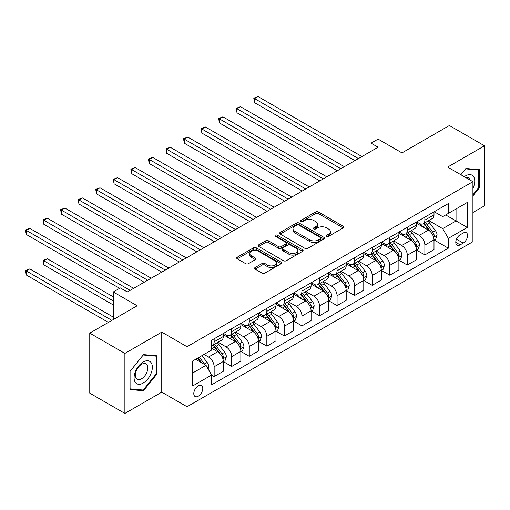 <?xml version="1.0" encoding="UTF-8"?>
<svg xmlns="http://www.w3.org/2000/svg" width="510" height="510" viewBox="0 0 510 510"><rect width="100%" height="100%" fill="white"/><g stroke="black" fill="none" stroke-linecap="round" stroke-linejoin="round"><path stroke-width="0.76" d="M326.649 236.328A1.364 0.79 0 0 0 328.574 236.328L343.23 227.868A1.951 1.128 0 0 0 343.797 227.077A1.951 1.128 0 0 0 343.23 226.281L318.406 211.95A1.951 1.128 0 0 0 315.652 211.95L301.002 220.409A1.364 0.79 0 0 0 300.6 220.964A1.364 0.79 0 0 0 301.002 221.525A1.364 0.79 0 0 0 302.927 221.525L304.827 220.428A6.241 3.602 0 0 1 313.65 220.428L315.722 221.62A6.241 3.602 0 0 1 317.545 224.17A6.241 3.602 0 0 1 315.722 226.714L313.822 227.811A1.364 0.79 0 0 0 313.42 228.365A1.364 0.79 0 0 0 313.822 228.926A1.364 0.79 0 0 0 315.754 228.926L317.647 227.83A6.241 3.602 0 0 1 326.476 227.83L328.542 229.022A6.241 3.602 0 0 1 330.372 231.572A6.241 3.602 0 0 1 328.542 234.122L326.649 235.212A1.364 0.79 0 0 0 326.247 235.773A1.364 0.79 0 0 0 326.649 236.328L326.649 235.212M198.282 396.2A6.356 3.672 120 0 0 202.438 390.596A6.356 3.672 120 0 0 201.463 385.503A6.356 3.672 120 0 0 198.282 385.815A6.356 3.672 120 0 0 194.131 391.419A6.356 3.672 120 0 0 195.107 396.512A6.356 3.672 120 0 0 198.282 396.2M255.121 267.514A1.951 1.128 0 0 0 254.547 268.311A1.951 1.128 0 0 0 255.121 269.108L262.083 273.13A1.951 1.128 0 0 0 264.837 273.13L281.112 263.734A1.951 1.128 0 0 0 281.679 262.937A1.951 1.128 0 0 0 281.112 262.14L256.288 247.815A1.951 1.128 0 0 0 253.534 247.815L237.265 257.206A1.951 1.128 0 0 0 236.691 258.003A1.951 1.128 0 0 0 237.265 258.799L245.673 263.657A1.951 1.128 0 0 0 248.434 263.657L255.395 259.635A1.951 1.128 0 0 0 255.963 258.838A1.951 1.128 0 0 0 255.395 258.041L251.226 255.631A5.215 3.009 0 0 1 249.696 253.502A5.215 3.009 0 0 1 252.915 250.722A5.215 3.009 0 0 1 258.602 251.373L274.941 260.808A5.215 3.009 0 0 1 276.465 262.937A5.215 3.009 0 0 1 273.245 265.723A5.215 3.009 0 0 1 267.565 265.066L264.837 263.498A1.951 1.128 0 0 0 262.083 263.498L255.121 267.514L255.121 269.108M472.91 212.504L484.5 205.81L484.5 145.796L449.38 125.517L401.969 152.892L378.089 139.102L371.07 143.157L378.089 147.218L127.347 291.981L120.322 287.927L113.296 291.981L113.296 319.56M124.886 353.417L124.886 413.431L161.759 392.145L161.759 332.125L124.886 353.417L89.766 333.138L137.177 305.77L113.296 291.981M161.759 332.125L187.042 346.724L472.91 181.681L472.91 241.702L187.042 406.744L187.042 346.724M484.5 145.796L447.627 167.082L472.91 181.681M304.961 248.37A1.951 1.128 0 0 0 307.721 248.37L323.99 238.973A1.951 1.128 0 0 0 324.564 238.183A1.951 1.128 0 0 0 323.99 237.386L299.172 223.055A1.951 1.128 0 0 0 296.412 223.055L280.143 232.445A1.951 1.128 0 0 0 279.576 233.242A1.951 1.128 0 0 0 280.143 234.039L304.961 248.37M275.935 236.621A1.364 0.79 0 0 1 277.319 236.819L277.319 235.193L302.551 249.76A1.951 1.128 0 0 1 303.125 250.557A1.951 1.128 0 0 1 302.551 251.353L286.282 260.75A1.951 1.128 0 0 1 283.522 260.75L258.704 246.419L258.704 244.826A1.951 1.128 0 0 0 258.13 245.622A1.951 1.128 0 0 0 258.704 246.419M258.704 244.826L265.665 240.809A1.951 1.128 0 0 1 268.426 240.809L278.492 246.617A1.951 1.128 0 0 0 281.246 246.617L285.868 243.952A1.951 1.128 0 0 0 286.435 243.155A1.951 1.128 0 0 0 285.868 242.358L275.387 236.308A1.364 0.79 0 0 1 274.986 235.754A1.364 0.79 0 0 1 275.833 235.021A1.364 0.79 0 0 1 277.319 235.193M124.886 413.431L89.766 393.159L89.766 333.138M463.22 233.019L460.128 234.804A6.158 3.557 120 0 0 456.106 240.235A6.158 3.557 120 0 0 457.049 245.17A6.158 3.557 120 0 0 460.128 244.864L463.22 243.079A6.158 3.557 120 0 0 467.243 237.654A6.158 3.557 120 0 0 466.299 232.719A6.158 3.557 120 0 0 463.22 233.019M434.208 211.733L442.712 216.642L448.328 213.397L448.328 203.579L211.631 340.24L211.631 350.051L192.665 360.997L192.665 385.981L211.631 375.028L211.631 384.846L448.328 248.185L448.328 238.374L442.712 228.639L428.744 220.575M448.328 213.397L467.294 202.444L467.294 227.428L448.328 238.374M161.759 392.145L187.042 406.744M371.07 143.157L371.07 151.272M445.657 214.933L456.055 220.938L456.055 208.934L467.294 202.444M442.712 228.639L456.055 220.938L467.294 227.428M192.665 373.001L206.008 365.3L195.617 359.295M211.631 375.111L214.155 376.571L214.155 366.76A7.943 4.59 -120 0 0 208.539 357.025L204.045 354.431M214.155 376.571L223.291 371.299L223.291 361.488A7.943 4.59 -120 0 0 217.668 351.753L211.631 348.266M223.501 361.692L231.719 366.435L231.719 356.624A7.943 4.59 -120 0 0 226.096 346.889L218.031 342.229M231.719 366.435L240.847 361.163L240.847 351.352A7.943 4.59 -120 0 0 235.231 341.617L223.291 334.726M241.058 351.549L249.275 356.299L249.275 346.481A7.943 4.59 -120 0 0 243.659 336.753L235.588 332.093M249.275 356.299L258.404 351.027L258.404 341.209A7.943 4.59 -120 0 0 252.788 331.481L240.847 324.583M258.615 341.413L266.832 346.156L266.832 336.345A7.943 4.59 -120 0 0 261.216 326.61L253.151 321.957M266.832 346.156L275.967 340.89L275.967 331.073A7.943 4.59 -120 0 0 270.345 321.345L258.404 314.447M276.178 331.277L284.395 336.02L284.395 326.209A7.943 4.59 -120 0 0 278.772 316.474L270.708 311.82M284.395 336.02L293.524 330.748L293.524 320.937A7.943 4.59 -120 0 0 287.908 311.202L275.967 304.311M293.734 321.141L301.952 325.884L301.952 316.072A7.943 4.59 -120 0 0 296.335 306.338L288.265 301.678M301.952 325.884L311.087 320.611L311.087 310.8A7.943 4.59 -120 0 0 305.464 301.066L293.524 294.174M311.298 311.004L319.515 315.747L319.515 305.93A7.943 4.59 -120 0 0 313.892 296.202L305.828 291.541M319.515 315.747L328.644 310.475L328.644 300.658A7.943 4.59 -120 0 0 323.028 290.929L311.087 284.032M328.854 300.862L337.072 305.611L337.072 295.794A7.943 4.59 -120 0 0 331.455 286.059L323.385 281.405M337.072 305.611L346.201 300.339L346.201 290.522A7.943 4.59 -120 0 0 340.584 280.793L328.644 273.895M346.411 290.726L354.628 295.469L354.628 285.657A7.943 4.59 -120 0 0 349.012 275.923L340.948 271.269M354.628 295.469L363.764 290.196L363.764 280.385A7.943 4.59 -120 0 0 358.141 270.651L346.201 263.759M363.974 280.589L372.192 285.332L372.192 275.521A7.943 4.59 -120 0 0 366.569 265.786L358.505 261.126M372.192 285.332L381.321 280.06L381.321 270.249A7.943 4.59 -120 0 0 375.704 260.514L363.764 253.623M381.531 270.453L389.748 275.196L389.748 265.378A7.943 4.59 -120 0 0 384.132 255.65L376.061 250.99M389.748 275.196L398.884 269.924L398.884 260.106A7.943 4.59 -120 0 0 393.261 250.378L381.321 243.48M399.094 260.31L407.311 265.06L407.311 255.242A7.943 4.59 -120 0 0 401.689 245.514L393.624 240.854M407.311 265.06L416.44 259.788L416.44 249.97A7.943 4.59 -120 0 0 410.824 240.242L398.884 233.344M416.651 250.174L424.868 254.917L424.868 245.106A7.943 4.59 -120 0 0 419.252 235.371L411.181 230.718M424.868 254.917L433.997 249.645L433.997 239.834A7.943 4.59 -120 0 0 428.381 230.099L416.44 223.208M416.651 221.869L419.252 223.367A7.943 4.59 -120 0 0 423.223 223.762A7.943 4.59 -120 0 0 424.868 220.129L424.868 217.126M399.094 232.005L401.689 233.51A7.943 4.59 -120 0 0 405.66 233.899A7.943 4.59 -120 0 0 407.311 230.265L407.311 227.262M381.531 242.148L384.132 243.646A7.943 4.59 -120 0 0 388.104 244.041A7.943 4.59 -120 0 0 389.748 240.401L389.748 237.399M363.974 252.284L366.569 253.782A7.943 4.59 -120 0 0 370.547 254.178A7.943 4.59 -120 0 0 372.192 250.537L372.192 247.541M346.411 262.42L349.012 263.919A7.943 4.59 -120 0 0 352.984 264.314A7.943 4.59 -120 0 0 354.628 260.674L354.628 257.677M328.854 272.557L331.455 274.061A7.943 4.59 -120 0 0 335.427 274.45A7.943 4.59 -120 0 0 337.072 270.816L337.072 267.814M311.298 282.693L313.892 284.197A7.943 4.59 -120 0 0 317.87 284.593A7.943 4.59 -120 0 0 319.515 280.953L319.515 277.95M293.734 292.836L296.335 294.334A7.943 4.59 -120 0 0 300.307 294.729A7.943 4.59 -120 0 0 301.952 291.089L301.952 288.086M276.178 302.972L278.772 304.47A7.943 4.59 -120 0 0 282.75 304.865A7.943 4.59 -120 0 0 284.395 301.225L284.395 298.229M258.615 313.108L261.216 314.613A7.943 4.59 -120 0 0 265.187 315.001A7.943 4.59 -120 0 0 266.832 311.368L266.832 308.365M241.058 323.244L243.659 324.749A7.943 4.59 -120 0 0 247.63 325.144A7.943 4.59 -120 0 0 249.275 321.504L249.275 318.501M223.501 333.387L226.096 334.885A7.943 4.59 -120 0 0 230.074 335.28A7.943 4.59 -120 0 0 231.719 331.64L231.719 328.638M434.208 240.038L448.328 248.185M423.223 223.762L432.353 218.49A7.943 4.59 -120 0 0 433.997 214.857L433.997 211.854M405.66 233.899L414.796 228.627A7.943 4.59 -120 0 0 416.44 224.993L416.44 221.99M388.104 244.041L397.233 238.769A7.943 4.59 -120 0 0 398.884 235.129L398.884 232.126M370.547 254.178L379.676 248.905A7.943 4.59 -120 0 0 381.321 245.265L381.321 242.269M352.984 264.314L362.119 259.042A7.943 4.59 -120 0 0 363.764 255.408L363.764 252.405M335.427 274.45L344.556 269.178A7.943 4.59 -120 0 0 346.201 265.544L346.201 262.542M317.87 284.593L326.999 279.321A7.943 4.59 -120 0 0 328.644 275.68L328.644 272.678M300.307 294.729L309.436 289.457A7.943 4.59 -120 0 0 311.087 285.817L311.087 282.82M282.75 304.865L291.879 299.593A7.943 4.59 -120 0 0 293.524 295.959L293.524 292.957M265.187 315.001L274.323 309.729A7.943 4.59 -120 0 0 275.967 306.096L275.967 303.093M247.63 325.144L256.76 319.872A7.943 4.59 -120 0 0 258.404 316.232L258.404 313.229M230.074 335.28L239.203 330.008A7.943 4.59 -120 0 0 240.847 326.368L240.847 323.372M211.631 345.735A7.943 4.59 -120 0 0 212.511 345.417L221.64 340.144A7.943 4.59 -120 0 0 223.291 336.504L223.291 333.508M212.511 345.417A7.943 4.59 -120 0 0 214.155 341.776L214.155 338.78M206.008 365.3L211.631 375.028M472.91 195.885L479.445 187.763L479.445 169.683L465.885 168.472L460.861 174.726M129.942 389.544L143.501 390.756L157.054 373.887L157.054 355.814L143.501 354.603L129.942 371.471L129.942 389.544M478.743 187.355L479.445 187.763M156.353 373.486L157.054 373.887M142.067 389.927L143.501 390.756M327.19 236.519L328.542 235.741A6.241 3.602 0 0 0 330.372 233.197L330.372 231.572M317.545 224.17L317.545 225.79A6.241 3.602 0 0 1 315.722 228.34L314.37 229.117M343.198 227.887L318.406 213.569A1.951 1.128 0 0 0 315.652 213.569L301.544 221.716M323.965 238.992L299.172 224.674A1.951 1.128 0 0 0 296.412 224.674L280.168 234.058M320.548 238.737A1.364 0.79 0 0 0 320.943 238.183A1.364 0.79 0 0 0 320.548 237.622L298.758 225.044A1.364 0.79 0 0 0 296.826 225.044L294.831 226.198A6.241 3.602 0 0 0 293.001 228.748A6.241 3.602 0 0 0 294.831 231.291L309.723 239.891A6.241 3.602 0 0 0 318.546 239.891L320.548 238.737L320.548 240.357A1.364 0.79 0 0 0 320.943 239.802L320.943 238.183M293.001 228.748L293.001 230.367A6.241 3.602 0 0 0 294.831 232.917L294.831 231.291M320.548 240.357L318.546 241.51A6.241 3.602 0 0 1 309.723 241.51L294.831 232.917M258.729 246.432L265.665 242.428L265.665 240.809M286.435 243.155L286.435 244.774A1.951 1.128 0 0 1 285.868 245.571L281.246 248.242A1.951 1.128 0 0 1 278.492 248.242L268.426 242.428A1.951 1.128 0 0 0 265.665 242.428M277.319 236.819L302.526 251.373M288.934 252.648A5.215 3.009 0 0 0 294.621 253.304A5.215 3.009 0 0 0 297.84 250.518A5.215 3.009 0 0 0 296.31 248.389L290.553 245.068A1.951 1.128 0 0 0 287.799 245.068L283.177 247.732A1.951 1.128 0 0 0 282.604 248.529A1.951 1.128 0 0 0 283.177 249.326L288.934 252.648L288.934 254.273A5.215 3.009 0 0 0 294.621 254.923A5.215 3.009 0 0 0 297.84 252.144L297.84 250.518M282.604 248.529L282.604 250.149A1.951 1.128 0 0 0 283.177 250.945L283.177 249.326M288.934 254.273L283.177 250.945M276.465 262.937L276.465 264.562A5.215 3.009 0 0 1 273.245 267.342A5.215 3.009 0 0 1 267.565 266.692L264.837 265.117A1.951 1.128 0 0 0 262.083 265.117L255.147 269.121M249.696 253.502L249.696 255.127A5.215 3.009 0 0 0 251.226 257.257L251.226 255.631M255.37 259.647L251.226 257.257M281.087 263.747L256.288 249.435A1.951 1.128 0 0 0 253.534 249.435L237.29 258.812M433.997 240.159L435.687 239.184L437.089 235.129A5.266 3.041 -120 0 0 435.412 230.647L429.669 222.985A15.198 8.772 -120 0 0 428.011 221.002M422.305 226.593A15.198 8.772 -120 0 0 419.194 223.335M433.519 236.933L434.246 235.352A5.266 3.041 -120 0 0 432.741 232.19L426.997 224.527A15.198 8.772 -120 0 0 425.34 222.538M423.931 223.355A12.616 7.28 60 0 1 425.997 225.713L430.854 232.197M254.541 143.202L319.795 180.871L219.427 122.923L219.427 118.868L222.934 116.841L326.814 176.817M423.657 223.514A15.198 8.772 60 0 1 425.314 225.496L429.133 230.59M358.422 158.572L254.541 98.596L258.054 96.568L361.934 156.544M354.915 160.599L254.541 102.65L254.541 98.596L253.77 98.15L258.054 96.568M254.541 102.65L253.77 98.15M416.44 250.295L418.123 249.32L419.532 245.265A5.266 3.041 -120 0 0 417.849 240.784L412.112 233.121A15.198 8.772 -120 0 0 410.454 231.138M404.742 236.729A15.198 8.772 -120 0 0 401.631 233.472M415.962 247.069L416.689 245.495A5.266 3.041 -120 0 0 415.178 242.326L409.441 234.664A15.198 8.772 -120 0 0 407.783 232.675M406.368 233.497A12.616 7.28 60 0 1 408.44 235.849L413.298 242.333M236.984 153.338L302.232 191.008L201.864 133.065L201.864 129.005L205.377 126.977L309.258 186.953M406.1 233.65A15.198 8.772 60 0 1 407.758 235.639L411.57 240.733M398.884 260.431L400.567 259.462L401.969 255.408A5.266 3.041 -120 0 0 400.293 250.92L394.549 243.264A15.198 8.772 -120 0 0 392.891 241.275M387.186 246.865A15.198 8.772 -120 0 0 384.075 243.614M398.399 257.212L399.126 255.631A5.266 3.041 -120 0 0 397.621 252.463L391.884 244.8A15.198 8.772 -120 0 0 390.226 242.817M388.811 243.633A12.616 7.28 60 0 1 390.883 245.986L395.734 252.469M219.427 163.474L284.676 201.15L184.308 143.202L184.308 139.147L187.82 137.12L291.701 197.09M388.537 243.786A15.198 8.772 60 0 1 390.195 245.775L394.013 250.869M381.321 270.574L383.01 269.599L384.412 265.544A5.266 3.041 -120 0 0 382.729 261.063L376.992 253.4A15.198 8.772 -120 0 0 375.334 251.411M369.622 257.008A15.198 8.772 -120 0 0 366.511 253.75M380.842 267.348L381.569 265.767A5.266 3.041 -120 0 0 380.065 262.599L374.321 254.936A15.198 8.772 -120 0 0 372.663 252.954M371.248 253.77A12.616 7.28 60 0 1 373.32 256.122L378.178 262.605M201.864 173.617L267.112 211.287L166.744 153.338L166.744 149.283L170.257 147.256L274.138 207.232M370.98 253.929A15.198 8.772 60 0 1 372.638 255.912L376.45 261.005M340.865 168.708L236.984 108.732L240.497 106.705L344.377 166.681M337.352 170.735L236.984 112.786L236.984 108.732L236.213 108.286L240.497 106.705M236.984 112.786L236.213 108.286M323.308 178.844L218.65 118.422L222.934 116.841M219.427 122.923L218.65 118.422M305.745 188.98L201.093 128.558L205.377 126.977M201.864 133.065L201.093 128.558M363.764 280.71L365.447 279.735L366.849 275.68A5.266 3.041 -120 0 0 365.173 271.199L359.435 263.536A15.198 8.772 -120 0 0 357.771 261.547M352.066 267.144A15.198 8.772 -120 0 0 348.955 263.887M363.286 277.485L364.012 275.904A5.266 3.041 -120 0 0 362.502 272.742L356.764 265.079A15.198 8.772 -120 0 0 355.107 263.09M353.691 263.906A12.616 7.28 60 0 1 355.763 266.265L360.621 272.748M184.308 183.753L249.556 221.423L149.188 163.474L149.188 159.42L152.7 157.392L256.581 217.368M353.417 264.065A15.198 8.772 60 0 1 355.075 266.048L358.893 271.141M288.188 199.123L183.536 138.701L187.82 137.12M184.308 143.202L183.536 138.701M472.91 188.496A12.916 7.452 120 0 0 473.516 176.549A12.916 7.452 120 0 0 464.298 176.709M469.952 179.979A8.842 5.106 120 0 0 469.359 178.691A8.842 5.106 120 0 0 468.365 177.773A8.842 5.106 120 0 0 465.662 177.499M465.579 168.861L478.743 170.047L478.743 187.559L472.91 194.814M477.87 169.543L478.743 170.047M460.887 174.745L465.604 168.874M143.214 361.972A12.916 7.452 120 0 0 134.085 377.789A12.916 7.452 120 0 0 143.214 383.061A12.916 7.452 120 0 0 152.35 367.245A12.916 7.452 120 0 0 143.214 361.972M141.557 364.338A8.842 5.106 120 0 0 135.781 372.128A8.842 5.106 120 0 0 137.133 379.21A8.842 5.106 120 0 0 141.557 378.777A8.842 5.106 120 0 0 147.333 370.987A8.842 5.106 120 0 0 145.975 363.904A8.842 5.106 120 0 0 141.557 364.338M156.353 373.69L143.214 390.029L130.082 388.856L130.082 371.344L143.214 355.005L156.353 356.178L156.353 373.69M155.48 355.674L156.353 356.178M346.201 290.847L347.89 289.871L349.293 285.817A5.266 3.041 -120 0 0 347.616 281.335L341.872 273.672A15.198 8.772 -120 0 0 340.215 271.69M334.509 277.281A15.198 8.772 -120 0 0 331.398 274.023M345.723 287.621L346.449 286.046A5.266 3.041 -120 0 0 344.945 282.878L339.201 275.215A15.198 8.772 -120 0 0 337.543 273.226M336.135 274.042A12.616 7.28 60 0 1 338.2 276.401L343.058 282.884M166.744 193.889L231.999 231.559L131.631 173.617L131.631 169.556L135.137 167.529L239.018 227.505M335.861 274.202A15.198 8.772 60 0 1 337.518 276.19L341.337 281.284M328.644 300.983L330.327 300.014L331.736 295.959A5.266 3.041 -120 0 0 330.053 291.471L324.315 283.809A15.198 8.772 -120 0 0 322.658 281.826M316.946 287.417A15.198 8.772 -120 0 0 313.835 284.166M328.166 297.763L328.893 296.183A5.266 3.041 -120 0 0 327.382 293.014L321.644 285.351A15.198 8.772 -120 0 0 319.987 283.369M318.572 284.185A12.616 7.28 60 0 1 320.643 286.537L325.501 293.02M149.188 204.025L214.436 241.702L114.068 183.753L114.068 179.698L117.58 177.671L221.461 237.641M318.304 284.338A15.198 8.772 60 0 1 319.961 286.327L323.773 291.42M311.087 311.125L312.77 310.15L314.173 306.096A5.266 3.041 -120 0 0 312.496 301.614L306.752 293.951A15.198 8.772 -120 0 0 305.095 291.962M299.389 297.559A15.198 8.772 -120 0 0 296.278 294.302M310.603 307.9L311.329 306.319A5.266 3.041 -120 0 0 309.825 303.15L304.087 295.488A15.198 8.772 -120 0 0 302.43 293.505M301.015 294.321A12.616 7.28 60 0 1 303.087 296.673L307.938 303.157M131.631 214.168L196.879 251.838L96.511 193.889L96.511 189.835L100.024 187.808L203.904 247.783M300.741 294.48A15.198 8.772 60 0 1 302.398 296.463L306.217 301.557M293.524 321.262L295.213 320.286L296.616 316.232A5.266 3.041 -120 0 0 294.933 311.75L289.195 304.087A15.198 8.772 -120 0 0 287.538 302.099M281.826 307.696A15.198 8.772 -120 0 0 278.715 304.438M293.046 318.036L293.773 316.455A5.266 3.041 -120 0 0 292.268 313.293L286.524 305.63A15.198 8.772 -120 0 0 284.867 303.641M283.452 304.457A12.616 7.28 60 0 1 285.523 306.816L290.381 313.299M114.068 224.304L179.316 261.974L78.948 204.025L78.948 199.971L82.461 197.944L186.341 257.92M283.184 304.617A15.198 8.772 60 0 1 284.841 306.599L288.654 311.693M275.967 331.398L277.65 330.423L279.053 326.368A5.266 3.041 -120 0 0 277.376 321.887L271.639 314.224A15.198 8.772 -120 0 0 269.975 312.241M264.269 317.832A15.198 8.772 -120 0 0 261.158 314.574M275.489 328.172L276.216 326.591A5.266 3.041 -120 0 0 274.705 323.429L268.968 315.766A15.198 8.772 -120 0 0 267.31 313.777M265.895 314.594A12.616 7.28 60 0 1 267.967 316.952L272.824 323.436M96.511 234.441L161.759 272.11L61.391 214.162L61.391 210.107L64.904 208.08L168.784 268.056M265.621 314.753A15.198 8.772 60 0 1 267.278 316.742L271.097 321.835M270.625 209.259L165.973 148.837L170.257 147.256M166.744 153.338L165.973 148.837M253.068 219.396L148.416 158.973L152.7 157.392M149.188 163.474L148.416 158.973M235.512 229.532L130.853 169.11L135.137 167.529M131.631 173.617L130.853 169.11M217.948 239.668L113.296 179.252L117.58 177.671M114.068 183.753L113.296 179.252M200.392 249.811L95.74 189.388L100.024 187.808M96.511 193.889L95.74 189.388M258.404 341.534L260.094 340.565L261.496 336.504A5.266 3.041 -120 0 0 259.82 332.023L254.076 324.36A15.198 8.772 -120 0 0 252.418 322.377M246.712 327.968A15.198 8.772 -120 0 0 243.601 324.717M257.926 338.308L258.653 336.734A5.266 3.041 -120 0 0 257.148 333.565L251.404 325.903A15.198 8.772 -120 0 0 249.747 323.92M248.338 324.736A12.616 7.28 60 0 1 250.404 327.089L255.261 333.572M78.948 244.577L144.202 282.253L43.834 224.304L43.834 220.25L47.341 218.223L151.221 278.192M248.064 324.889A15.198 8.772 60 0 1 249.721 326.878L253.54 331.972M182.829 259.947L78.177 199.525L82.461 197.944M78.948 204.025L78.177 199.525M240.847 351.677L242.53 350.701L243.939 346.647A5.266 3.041 -120 0 0 242.256 342.165L236.519 334.503A15.198 8.772 -120 0 0 234.861 332.514M229.149 338.111A15.198 8.772 -120 0 0 226.038 334.853M240.369 348.451L241.096 346.87A5.266 3.041 -120 0 0 239.585 343.702L233.848 336.039A15.198 8.772 -120 0 0 232.19 334.056M230.775 334.872A12.616 7.28 60 0 1 232.847 337.225L237.705 343.708M61.391 254.719L119.614 288.335L26.271 234.441L26.271 230.386L29.784 228.359L133.665 288.335M230.507 335.032A15.198 8.772 60 0 1 232.165 337.014L235.977 342.108M165.272 270.083L60.62 209.661L64.904 208.08M61.391 214.162L60.62 209.661M223.291 361.813L224.974 360.838L226.376 356.783A5.266 3.041 -120 0 0 224.7 352.302L218.956 344.639A15.198 8.772 -120 0 0 217.298 342.65M222.806 358.587L223.533 357.006A5.266 3.041 -120 0 0 222.028 353.838L216.291 346.182A15.198 8.772 -120 0 0 214.633 344.193M213.218 345.009A12.616 7.28 60 0 1 215.29 347.361L220.141 353.851M113.296 296.852L47.341 258.774L43.834 260.801L43.834 264.856L113.296 304.961M212.944 345.168A15.198 8.772 60 0 1 214.602 347.151L218.42 352.244M43.834 264.856L43.057 260.355L113.296 300.906M43.057 260.355L47.341 258.774M147.715 280.219L43.057 219.804L47.341 218.223M43.834 224.304L43.057 219.804M208.118 368.947L208.819 366.919A5.266 3.041 -120 0 0 207.136 362.438L202.017 355.604M113.296 317.124L29.784 268.91L26.271 270.938L26.271 274.992L108.381 322.397M204.95 364.688A5.266 3.041 -120 0 0 204.472 363.981L199.346 357.14M198.027 357.905L201.711 362.814M197.663 358.116L200.781 362.278M26.271 274.992L25.5 270.491L111.894 320.369M25.5 270.491L29.784 268.91M130.152 290.362L25.5 229.94L29.784 228.359M26.271 234.441L25.5 229.94M208.539 357.025L217.668 351.753M226.096 346.889L235.231 341.617M243.659 336.753L252.788 331.481M261.216 326.61L270.345 321.345M278.772 316.474L287.908 311.202M296.335 306.338L305.464 301.066M313.892 296.202L323.028 290.929M331.455 286.059L340.584 280.793M349.012 275.923L358.141 270.651M366.569 265.786L375.704 260.514M384.132 255.65L393.261 250.378M401.689 245.514L410.824 240.242M419.252 235.371L428.381 230.099M424.868 220.129L433.997 214.857M424.868 245.106L433.997 239.834M407.311 255.242L416.44 249.97M407.311 230.265L416.44 224.993M389.748 265.378L398.884 260.106M389.748 240.401L398.884 235.129M372.192 275.521L381.321 270.249M372.192 250.537L381.321 245.265M354.628 285.657L363.764 280.385M354.628 260.674L363.764 255.408M337.072 295.794L346.201 290.522M337.072 270.816L346.201 265.544M319.515 305.93L328.644 300.658M319.515 280.953L328.644 275.68M301.952 316.072L311.087 310.8M301.952 291.089L311.087 285.817M284.395 326.209L293.524 320.937M284.395 301.225L293.524 295.959M266.832 336.345L275.967 331.073M266.832 311.368L275.967 306.096M249.275 346.481L258.404 341.209M249.275 321.504L258.404 316.232M231.719 356.624L240.847 351.352M231.719 331.64L240.847 326.368M214.155 366.76L223.291 361.488M214.155 341.776L223.291 336.504M456.482 239.19L463.22 243.079M455.774 242.346L460.128 244.864M328.542 235.741L328.542 234.122M313.822 228.926L313.822 227.811M315.722 228.34L315.722 226.714M301.002 221.525L301.002 220.409M315.652 213.569L315.652 211.95M318.406 213.569L318.406 211.95M343.23 227.868L343.23 226.281M280.143 234.039L280.143 232.445M296.412 224.674L296.412 223.055M299.172 224.674L299.172 223.055M323.99 238.973L323.99 237.386M309.723 241.51L309.723 239.891M318.546 241.51L318.546 239.891M268.426 242.428L268.426 240.809M278.492 248.242L278.492 246.617M281.246 248.242L281.246 246.617M285.868 245.571L285.868 243.952M302.551 251.353L302.551 249.76M262.083 265.117L262.083 263.498M264.837 265.117L264.837 263.498M267.565 266.692L267.565 265.066M255.395 259.635L255.395 258.041M237.265 258.799L237.265 257.206M253.534 249.435L253.534 247.815M256.288 249.435L256.288 247.815M281.112 263.734L281.112 262.14M433.608 237.22L437.057 235.231M426.997 224.527L429.669 222.985M422.86 226.918L425.314 225.496M432.741 232.19L435.412 230.647M432.321 234.243L434.246 235.352M416.045 247.363L419.494 245.367M409.441 234.664L412.112 233.121M405.303 237.054L407.758 235.639M415.178 242.326L417.849 240.784M414.764 244.379L416.689 245.495M398.488 257.499L401.937 255.51M391.884 244.8L394.549 243.264M387.74 247.191L390.195 245.775M397.621 252.463L400.293 250.92M397.207 254.522L399.126 255.631M380.925 267.635L384.374 265.646M374.321 254.936L376.992 253.4M370.183 257.327L372.638 255.912M380.065 262.599L382.729 261.063M379.644 264.658L381.569 265.767M363.369 277.772L366.817 275.782M356.764 265.079L359.435 263.536M352.627 267.469L355.075 266.048M362.502 272.742L365.173 271.199M362.087 274.794L364.012 275.904M345.812 287.914L349.261 285.919M339.201 275.215L341.872 273.672M335.064 277.606L337.518 276.19M344.945 282.878L347.616 281.335M344.524 284.931L346.449 286.046M328.249 298.05L331.698 296.055M321.644 285.351L324.315 283.809M317.507 287.742L319.961 286.327M327.382 293.014L330.053 291.471M326.967 295.073L328.893 296.183M310.692 308.187L314.141 306.198M304.087 295.488L306.752 293.951M299.944 297.878L302.398 296.463M309.825 303.15L312.496 301.614M309.411 305.209L311.329 306.319M293.129 318.323L296.578 316.334M286.524 305.63L289.195 304.087M282.387 308.014L284.841 306.599M292.268 313.293L294.933 311.75M291.847 315.346L293.773 316.455M275.572 328.465L279.021 326.47M268.968 315.766L271.639 314.224M264.83 318.157L267.278 316.742M274.705 323.429L277.376 321.887M274.291 325.482L276.216 326.591M258.015 338.602L261.464 336.606M251.404 325.903L254.076 324.36M247.267 328.293L249.721 326.878M257.148 333.565L259.82 332.023M256.728 335.618L258.653 336.734M240.452 348.738L243.901 346.749M233.848 336.039L236.519 334.503M229.71 338.43L232.165 337.014M239.585 343.702L242.256 342.165M239.171 345.761L241.096 346.87M222.895 358.874L226.344 356.885M216.291 346.182L218.956 344.639M212.147 348.566L214.602 347.151M222.028 353.838L224.7 352.302M221.614 355.897L223.533 357.006M207.449 367.793L208.781 367.022M204.472 363.981L207.136 362.438"/></g></svg>
